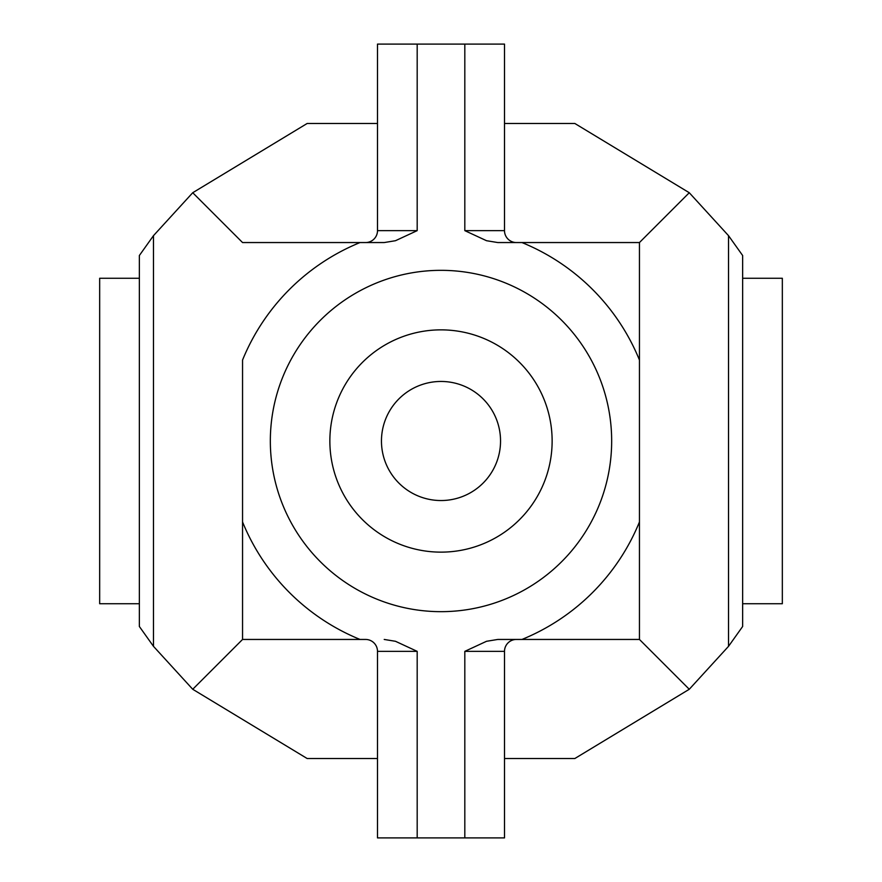 <?xml version="1.0" encoding="UTF-8"?>
<svg xmlns="http://www.w3.org/2000/svg" width="882" height="882" viewBox="0 0 882 882"><rect width="100%" height="100%" fill="white"/><g stroke="black" fill="none" stroke-linecap="round" stroke-linejoin="round"><path stroke-width="1.32" d="M639.45 242.55L639.45 360.043L639.45 242.55L521.957 242.55L639.45 242.55L689.272 192.728L728.521 235.659L742.644 255.515L742.644 626.485L728.521 646.341L728.521 235.659M153.479 235.659L153.479 646.341L139.356 626.485L139.356 255.515L153.479 235.659L192.728 192.728L242.55 242.55L384.221 242.55L395.478 240.709L417.186 230.643L377.496 230.643L377.496 44.1L504.504 44.1L504.504 230.643A11.907 11.907 0 0 0 516.411 242.55M464.814 44.1L464.814 230.643L486.522 240.709L497.779 242.55L521.957 242.55A214.326 214.326 0 0 1 639.45 360.043L639.45 639.45L521.957 639.45L639.45 639.45L639.45 521.957A214.326 214.326 0 0 1 521.957 639.45L497.779 639.45L486.522 641.291L464.814 651.357L464.814 837.9L504.504 837.9L504.504 651.357A11.907 11.907 0 0 1 516.411 639.45A11.907 11.907 0 0 0 504.504 651.357L464.814 651.357M192.728 192.728L307.157 123.48L377.496 123.48M504.504 123.48L574.843 123.48L689.272 192.728M377.496 758.52L307.157 758.52L192.728 689.272L242.55 639.45L360.043 639.45L242.55 639.45L242.55 521.957A214.326 214.326 0 0 0 360.043 639.45L365.589 639.45A11.907 11.907 0 0 1 377.496 651.357L377.496 837.9L464.814 837.9M728.521 646.341L689.272 689.272L574.843 758.52L504.504 758.52M689.272 689.272L639.45 639.45M384.221 639.45L395.478 641.291L417.186 651.357L377.496 651.357M365.589 242.55A11.907 11.907 0 0 0 377.496 230.643M242.55 639.45L242.55 360.043A214.326 214.326 0 0 1 360.043 242.55M611.667 441A170.667 170.667 0 0 0 355.667 293.199A170.667 170.667 0 0 0 355.667 588.801A170.667 170.667 0 0 0 611.667 441M192.728 689.272L153.479 646.341M139.356 603.729L99.666 603.729L99.666 278.271L139.356 278.271M742.644 603.729L782.334 603.729L782.334 278.271L742.644 278.271M552.132 441A111.132 111.132 0 0 0 385.434 344.752A111.132 111.132 0 0 0 385.434 537.248A111.132 111.132 0 0 0 552.132 441M441 500.535A59.535 59.535 0 0 1 389.436 411.233A59.535 59.535 0 0 1 492.564 411.233A59.535 59.535 0 0 1 441 500.535M417.186 837.9L417.186 651.357M417.186 44.1L417.186 230.643M464.814 230.643L504.504 230.643"/></g></svg>
